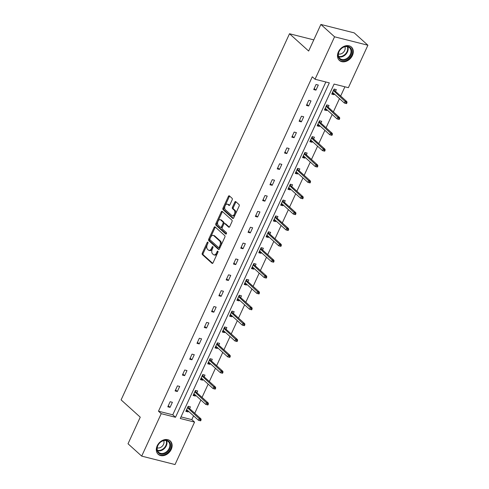 <?xml version="1.0" encoding="UTF-8"?>
<svg xmlns="http://www.w3.org/2000/svg" width="489" height="489" viewBox="0 0 489 489"><rect width="100%" height="100%" fill="white"/><g stroke="black" fill="none" stroke-linecap="round" stroke-linejoin="round"><path stroke-width="0.73" d="M207.874 242.165A0.795 0.471 -75.8 0 0 207.746 242.092A0.795 0.471 -75.8 0 0 207.177 242.526L202.299 253.125A1.131 0.672 -75.8 0 0 202.379 254.61L212.043 263.339A1.131 0.672 -75.8 0 0 212.22 263.437A1.131 0.672 -75.8 0 0 213.039 262.825L217.917 252.22A0.795 0.471 -75.8 0 0 217.862 251.181A0.795 0.471 -75.8 0 0 217.733 251.114A0.795 0.471 -75.8 0 0 217.165 251.542L216.529 252.917A3.625 2.145 -75.8 0 1 213.925 254.873A3.625 2.145 -75.8 0 1 213.345 254.555L212.538 253.828A3.625 2.145 -75.8 0 1 212.287 249.084L212.923 247.709A0.795 0.471 -75.8 0 0 212.868 246.676A0.795 0.471 -75.8 0 0 212.739 246.603A0.795 0.471 -75.8 0 0 212.171 247.031L211.535 248.406A3.625 2.145 -75.8 0 1 208.931 250.362A3.625 2.145 -75.8 0 1 208.351 250.044L207.544 249.317A3.625 2.145 -75.8 0 1 207.293 244.573L207.929 243.204A0.795 0.471 -75.8 0 0 207.874 242.165M352.41 55.501A8.998 6.919 -47.9 0 1 339.354 60.398A8.998 6.919 -47.9 0 1 338.357 51.95A8.998 6.919 -47.9 0 1 351.414 47.048A8.998 6.919 -47.9 0 1 352.41 55.501M171.236 449.403A8.998 6.919 -47.9 0 1 158.179 454.299A8.998 6.919 -47.9 0 1 157.183 445.846A8.998 6.919 -47.9 0 1 170.239 440.95A8.998 6.919 -47.9 0 1 171.236 449.403M232.183 199.805A1.131 0.672 -75.8 0 0 232.104 198.326L229.39 195.875A1.131 0.672 -75.8 0 0 229.207 195.777A1.131 0.672 -75.8 0 0 228.394 196.389L222.978 208.167A1.131 0.672 -75.8 0 0 223.057 209.647L232.721 218.375A1.131 0.672 -75.8 0 0 232.905 218.473A1.131 0.672 -75.8 0 0 233.718 217.862L239.133 206.089A1.131 0.672 -75.8 0 0 239.054 204.604L235.784 201.645A1.131 0.672 -75.8 0 0 235.6 201.547A1.131 0.672 -75.8 0 0 234.787 202.159L232.464 207.202A1.131 0.672 -75.8 0 0 232.544 208.681L234.17 210.148A3.026 1.791 -75.8 0 1 234.549 213.699A3.026 1.791 -75.8 0 1 232.196 215.753A3.026 1.791 -75.8 0 1 231.713 215.49L225.35 209.744A3.026 1.791 -75.8 0 1 224.971 206.193A3.026 1.791 -75.8 0 1 227.318 204.139A3.026 1.791 -75.8 0 1 227.807 204.402L228.864 205.362A1.131 0.672 -75.8 0 0 229.048 205.459A1.131 0.672 -75.8 0 0 229.861 204.848L232.183 199.805M141.694 456.121L128.02 443.767L140.251 417.184L121.101 399.892L289.506 33.747L308.657 51.039L320.882 24.45L334.562 36.803L367.899 45.232L348.376 87.678L334.091 84.071L180.276 418.486L194.555 422.099L175.031 464.55L141.694 456.121L161.217 413.67L175.502 417.282L329.317 82.861L315.038 79.249L334.562 36.803M315.038 79.249L312.3 76.779L158.485 411.2L161.217 413.67M215.117 226.914A1.131 0.672 -75.8 0 0 214.934 226.817A1.131 0.672 -75.8 0 0 214.121 227.428L208.699 239.207A1.131 0.672 -75.8 0 0 208.779 240.686L218.442 249.414A1.131 0.672 -75.8 0 0 218.626 249.512A1.131 0.672 -75.8 0 0 219.439 248.901L224.861 237.128A1.131 0.672 -75.8 0 0 224.781 235.643L215.117 226.914M215.838 223.687L221.254 211.908A1.131 0.672 -75.8 0 1 222.073 211.297A1.131 0.672 -75.8 0 1 222.25 211.395L231.92 220.123A1.131 0.672 -75.8 0 1 231.994 221.609L229.677 226.645A1.131 0.672 -75.8 0 1 228.864 227.257A1.131 0.672 -75.8 0 1 228.681 227.159L224.763 223.62A1.131 0.672 -75.8 0 0 224.579 223.522A1.131 0.672 -75.8 0 0 223.766 224.133L222.226 227.477A1.131 0.672 -75.8 0 0 222.306 228.956L226.389 232.642A0.795 0.471 -75.8 0 1 226.486 233.571A0.795 0.471 -75.8 0 1 225.869 234.109A0.795 0.471 -75.8 0 1 225.747 234.042L215.918 225.166A1.131 0.672 -75.8 0 1 215.838 223.687L216.743 223.913L222.159 212.134L221.254 211.908M320.882 24.45L354.219 32.879L367.899 45.232M313.785 39.884L289.506 33.747M328.211 107.244L329.03 105.471L326.774 104.903L324.439 109.982L326.689 110.557L324.843 109.096M327.031 109.817L326.689 110.557M313.62 138.968L314.433 137.195L312.184 136.627L309.843 141.706L312.098 142.275L310.252 140.82M312.434 141.541L312.098 142.275M299.03 170.692L299.843 168.919L297.593 168.35L295.252 173.43L297.508 173.998L295.662 172.544M297.844 173.265L297.508 173.998M284.439 202.415L285.252 200.643L283.003 200.068L280.662 205.154L282.917 205.722L281.071 204.268M283.253 204.989L282.917 205.722M269.849 234.133L270.661 232.367L268.412 231.792L266.071 236.878L268.327 237.446L266.481 235.991M268.663 236.713L268.327 237.446M255.258 265.857L256.071 264.091L253.822 263.516L251.48 268.602L253.736 269.17L251.89 267.715M254.072 268.437L253.736 269.17M240.667 297.581L241.48 295.814L239.225 295.24L236.89 300.325L239.139 300.894L237.299 299.439M239.482 300.16L239.139 300.894M226.077 329.305L226.89 327.532L224.634 326.964L222.299 332.049L224.549 332.618L222.703 331.163M224.891 331.884L224.549 332.618M211.48 361.029L212.299 359.256L210.044 358.688L207.709 363.773L209.958 364.342L208.112 362.887M210.301 363.608L209.958 364.342M196.89 392.753L197.709 390.98L195.453 390.411L193.118 395.497L195.368 396.066L193.522 394.611M195.71 395.332L195.368 396.066M181.009 416.897L191.822 419.629L193.565 415.846M194.75 413.266L200.857 399.984M202.043 397.404L208.155 384.122M209.341 381.542L215.447 368.26M216.633 365.68L222.746 352.398M223.931 349.818L230.044 336.536M231.224 333.956L237.336 320.674M238.522 318.101L244.634 304.812M245.814 302.239L251.927 288.95M253.113 286.377L259.225 273.088M260.411 270.515L266.517 257.226M267.703 254.653L273.816 241.364M275.001 238.791L281.108 225.502M282.294 222.929L288.406 209.64M289.592 207.067L295.704 193.778M296.884 191.205L302.997 177.917M304.182 175.343L310.295 162.055M311.475 159.481L317.587 146.193M318.773 143.619L324.885 130.331M326.071 127.757L332.178 114.469M333.364 111.895L339.476 98.607M340.662 96.033L344.904 86.804M189.598 408.615L190.41 406.842L188.161 406.273L185.82 411.359L188.076 411.927L186.23 410.473M188.412 411.188L188.076 411.927M204.188 376.891L205.001 375.118L202.752 374.55L200.411 379.635L202.666 380.204L200.82 378.749M203.002 379.47L202.666 380.204M218.779 345.167L219.592 343.394L217.342 342.826L215.001 347.911L217.257 348.48L215.411 347.025M217.593 347.746L217.257 348.48M233.369 313.443L234.182 311.67L231.933 311.102L229.592 316.187L231.847 316.756L230.001 315.301M232.183 316.022L231.847 316.756M247.96 281.719L248.773 279.952L246.523 279.378L244.182 284.464L246.438 285.032L244.592 283.577M246.774 284.298L246.438 285.032M262.55 249.995L263.369 248.229L261.114 247.654L258.779 252.74L261.028 253.308L259.182 251.853M261.37 252.575L261.028 253.308M277.141 218.271L277.96 216.505L275.704 215.93L273.369 221.016L275.619 221.584L273.773 220.129M275.961 220.851L275.619 221.584M291.737 186.553L292.55 184.781L290.295 184.212L287.96 189.292L290.209 189.86L288.363 188.406M290.552 189.127L290.209 189.86M306.328 154.83L307.141 153.057L304.885 152.489L302.55 157.568L304.8 158.136L302.96 156.682M305.142 157.403L304.8 158.136M320.918 123.106L321.731 121.333L319.482 120.765L317.141 125.844L319.39 126.419L317.55 124.958M319.733 125.679L319.39 126.419M335.509 91.382L336.322 89.609L334.073 89.041L331.731 94.12L333.987 94.695L332.141 93.234M334.323 93.955L333.987 94.695M191.822 419.629L194.555 422.099M158.485 411.2L172.764 414.813L325.851 81.987M172.764 414.813L175.502 417.282M318.302 85.049L315.961 90.135L313.712 89.566L316.053 84.481L318.302 85.049M311.004 100.911L308.669 105.997L306.414 105.428L308.755 100.343L311.004 100.911M303.712 116.773L301.371 121.859L299.121 121.29L301.456 116.205L303.712 116.773M296.413 132.635L294.078 137.721L291.823 137.152L294.164 132.067L296.413 132.635M289.121 148.497L286.78 153.583L284.531 153.014L286.866 147.929L289.121 148.497M281.823 164.359L279.488 169.445L277.232 168.876L279.574 163.791L281.823 164.359M274.531 180.221L272.19 185.307L269.94 184.738L272.275 179.652L274.531 180.221M267.232 196.083L264.897 201.168L262.642 200.6L264.983 195.514L267.232 196.083M259.94 211.945L257.599 217.03L255.35 216.462L257.685 211.376L259.94 211.945M252.642 227.807L250.307 232.892L248.051 232.324L250.392 227.238L252.642 227.807M245.35 243.669L243.009 248.754L240.753 248.186L243.094 243.1L245.35 243.669M238.051 259.531L235.71 264.616L233.461 264.048L235.796 258.962L238.051 259.531M230.753 275.393L228.418 280.478L226.162 279.91L228.504 274.824L230.753 275.393M223.461 291.255L221.12 296.34L218.87 295.772L221.205 290.686L223.461 291.255M216.162 307.116L213.827 312.202L211.572 311.634L213.913 306.548L216.162 307.116M208.87 322.978L206.529 328.064L204.28 327.496L206.615 322.41L208.87 322.978M201.572 338.84L199.237 343.926L196.981 343.357L199.323 338.272L201.572 338.84M194.28 354.702L191.939 359.788L189.689 359.219L192.024 354.134L194.28 354.702M186.981 370.564L184.646 375.65L182.391 375.081L184.732 369.996L186.981 370.564M179.689 386.426L177.348 391.512L175.093 390.937L177.434 385.858L179.689 386.426M172.391 402.288L170.05 407.374L167.8 406.799L170.135 401.72L172.391 402.288M170.05 407.374L168.277 405.766M177.348 391.512L175.569 389.904M184.646 375.65L182.868 374.042M191.939 359.788L190.16 358.18M199.237 343.926L197.458 342.318M206.529 328.064L204.757 326.456M213.827 312.202L212.049 310.594M221.12 296.34L219.347 294.733M228.418 280.478L226.639 278.871M235.71 264.616L233.938 263.009M243.009 248.754L241.23 247.147M250.307 232.892L248.528 231.285M257.599 217.03L255.82 215.423M264.897 201.168L263.119 199.561M272.19 185.307L270.417 183.705M279.488 169.445L277.709 167.843M286.78 153.583L285.008 151.981M294.078 137.721L292.3 136.119M301.371 121.859L299.598 120.257M308.669 105.997L306.89 104.395M315.961 90.135L314.189 88.533M208.931 250.362L209.83 250.594A3.625 2.145 -75.8 0 0 212.44 248.632L211.535 248.406M213.027 247.355L212.44 248.632M213.925 254.873L214.824 255.099A3.625 2.145 -75.8 0 0 217.434 253.143L216.529 252.917M218.021 251.866L217.434 253.143M208.033 242.85L203.198 253.357A1.131 0.672 -75.8 0 0 203.277 254.836L212.666 263.32M215.392 227.165A1.131 0.672 -75.8 0 0 215.019 227.654L209.604 239.433A1.131 0.672 -75.8 0 0 209.683 240.912L219.072 249.396M209.958 238.785A0.795 0.471 -75.8 0 0 210.013 239.824L218.497 247.483A0.795 0.471 -75.8 0 0 218.626 247.556A0.795 0.471 -75.8 0 0 219.194 247.128L219.861 245.68A3.625 2.145 -75.8 0 0 219.61 240.93L213.809 235.698A3.625 2.145 -75.8 0 0 213.228 235.38A3.625 2.145 -75.8 0 0 210.625 237.336L209.958 238.785M219.396 247.715A0.795 0.471 -75.8 0 0 219.524 247.782A0.795 0.471 -75.8 0 0 220.093 247.355L219.194 247.128M213.228 235.38L214.133 235.606A3.625 2.145 -75.8 0 1 214.714 235.924L220.515 241.163A3.625 2.145 -75.8 0 1 220.759 245.906L220.093 247.355M222.526 211.645A1.131 0.672 -75.8 0 0 222.159 212.134M229.31 227.141L225.661 223.846A1.131 0.672 -75.8 0 0 225.484 223.748A1.131 0.672 -75.8 0 0 225.276 223.748M226.279 233.938L216.816 225.398L215.918 225.166M220.692 219.946A3.026 1.791 -75.8 0 0 220.209 219.683A3.026 1.791 -75.8 0 0 217.862 221.737A3.026 1.791 -75.8 0 0 218.241 225.288L220.478 227.312A1.131 0.672 -75.8 0 0 220.661 227.409A1.131 0.672 -75.8 0 0 221.474 226.798L223.015 223.455A1.131 0.672 -75.8 0 0 222.935 221.969L220.692 219.946L221.596 220.172A3.026 1.791 -75.8 0 0 221.107 219.909L220.209 219.683M221.383 227.538A1.131 0.672 -75.8 0 0 221.566 227.636A1.131 0.672 -75.8 0 0 222.379 227.024L221.474 226.798M221.596 220.172L223.84 222.195A1.131 0.672 -75.8 0 1 223.913 223.681L222.379 227.024M216.743 223.913A1.131 0.672 -75.8 0 0 216.816 225.398M227.318 204.139L228.222 204.365A3.026 1.791 -75.8 0 1 228.705 204.628L229.494 205.337M232.196 215.753L233.1 215.979A3.026 1.791 -75.8 0 0 235.447 213.925A3.026 1.791 -75.8 0 0 235.068 210.374L234.17 210.148M236.059 201.896A1.131 0.672 -75.8 0 0 235.686 202.385L233.369 207.428A1.131 0.672 -75.8 0 0 233.442 208.907L235.068 210.374M229.665 196.126A1.131 0.672 -75.8 0 0 229.298 196.615L223.876 208.393A1.131 0.672 -75.8 0 0 223.956 209.879L233.345 218.357M188.485 406.359L188.076 407.245M186.89 409.819L186.553 410.552M187.984 406.659L188.308 406.744L187.764 407.129M199.75 420.619L200.649 420.846L201.12 419.831L200.221 419.605L199.75 420.619L198.491 420.296L199.335 418.462L200.955 418.871L188.02 407.19M200.221 419.605L187.476 407.759M198.491 420.296L186.633 409.586M200.955 418.871L201.12 419.831M195.777 390.497L195.374 391.383M194.188 393.957L193.846 394.69M195.276 390.797L195.6 390.882L195.062 391.267M207.049 404.758L207.947 404.99L208.412 403.969L207.513 403.743L207.049 404.758L205.79 404.434L206.627 402.6L208.253 403.009L195.313 391.328M207.513 403.743L194.775 391.897M205.79 404.434L193.931 393.724M208.253 403.009L208.412 403.969M203.076 374.635L202.666 375.521M201.48 378.095L201.144 378.828M202.574 374.935L202.898 375.02L202.36 375.405M214.341 388.896L215.246 389.128L215.71 388.107L214.812 387.881L214.341 388.896L213.082 388.572L213.925 386.738L215.545 387.147L202.611 375.466M214.812 387.881L202.067 376.035M213.082 388.572L201.223 377.863M215.545 387.147L215.71 388.107M164.078 453.945A7.781 5.984 -47.9 0 1 156.926 449.33A7.781 5.984 -47.9 0 1 163.467 440.516A7.781 5.984 -47.9 0 1 170.618 445.131A7.781 5.984 -47.9 0 1 164.078 453.945M163.216 440.766A7.207 5.544 132.1 0 0 157.678 445.999A7.207 5.544 132.1 0 0 158.668 452.331A7.207 5.544 132.1 0 0 163.784 453.199A7.207 5.544 132.1 0 0 169.316 447.967A7.207 5.544 132.1 0 0 168.326 441.634A7.207 5.544 132.1 0 0 163.216 440.766M163.711 440.638A5.135 3.949 -47.9 0 1 159.707 447.802A5.135 3.949 -47.9 0 1 157.207 447.838M157.617 453.713A8.936 6.87 132.1 0 0 157.782 453.865A8.936 6.87 132.1 0 0 164.127 454.935A8.936 6.87 132.1 0 0 170.985 448.45A8.936 6.87 132.1 0 0 169.762 440.595A8.936 6.87 132.1 0 0 169.591 440.448M345.252 60.043A7.781 5.984 -47.9 0 1 338.101 55.428A7.781 5.984 -47.9 0 1 344.641 46.614A7.781 5.984 -47.9 0 1 351.793 51.229A7.781 5.984 -47.9 0 1 345.252 60.043M344.39 46.865A7.207 5.544 132.1 0 0 338.853 52.097A7.207 5.544 132.1 0 0 339.843 58.429A7.207 5.544 132.1 0 0 344.959 59.297A7.207 5.544 132.1 0 0 350.491 54.071A7.207 5.544 132.1 0 0 349.501 47.733A7.207 5.544 132.1 0 0 344.39 46.865M344.886 46.736A5.135 3.949 -47.9 0 1 340.882 53.9A5.135 3.949 -47.9 0 1 338.376 53.937M338.791 59.811A8.936 6.87 132.1 0 0 338.956 59.964A8.936 6.87 132.1 0 0 345.301 61.039A8.936 6.87 132.1 0 0 352.159 54.554A8.936 6.87 132.1 0 0 350.937 46.7A8.936 6.87 132.1 0 0 350.766 46.553M210.368 358.773L209.964 359.659M208.779 362.233L208.436 362.966M209.867 359.073L210.191 359.158L209.653 359.543M221.639 373.034L222.538 373.266L223.008 372.245L222.104 372.019L221.639 373.034L220.38 372.71L221.217 370.876L222.843 371.292L209.903 359.604M222.104 372.019L209.365 360.173M220.38 372.71L208.522 362.001M222.843 371.292L223.008 372.245M217.666 342.911L217.257 343.798M216.071 346.371L215.735 347.104M217.165 343.211L217.489 343.296L216.951 343.681M228.931 357.172L229.836 357.404L230.301 356.383L229.402 356.157L228.931 357.172L227.672 356.848L228.516 355.014L230.136 355.43L217.202 343.743M229.402 356.157L216.658 344.311M227.672 356.848L215.82 346.139M230.136 355.43L230.301 356.383M224.958 327.049L224.555 327.936M223.369 330.509L223.027 331.249M224.457 327.349L224.781 327.434L224.243 327.819M236.23 341.31L237.128 341.542L237.599 340.521L236.694 340.295L236.23 341.31L234.971 340.986L235.814 339.152L237.434 339.568L224.494 327.881M236.694 340.295L223.956 328.449M234.971 340.986L223.112 330.277M237.434 339.568L237.599 340.521M232.257 311.187L231.847 312.074M230.661 314.647L230.325 315.387M231.755 311.487L232.079 311.572L231.541 311.958M243.522 325.448L244.427 325.68L244.891 324.659L243.993 324.433L243.522 325.448L242.263 325.124L243.106 323.296L244.726 323.706L231.792 312.019M243.993 324.433L231.248 312.587M242.263 325.124L230.411 314.415M244.726 323.706L244.891 324.659M239.549 295.325L239.145 296.212M237.96 298.785L237.623 299.525M239.048 295.625L239.378 295.711L238.834 296.096M250.82 309.586L251.719 309.818L252.19 308.797L251.285 308.571L250.82 309.586L249.561 309.262L250.405 307.434L252.024 307.844L239.084 296.157M251.285 308.571L238.546 296.725M249.561 309.262L237.703 298.553M252.024 307.844L252.19 308.797M246.847 279.463L246.438 280.35M245.258 282.923L244.916 283.663M246.346 279.763L246.67 279.849L246.132 280.234M258.113 293.724L259.017 293.956L259.482 292.935L258.583 292.709L258.113 293.724L256.859 293.4L257.697 291.572L259.323 291.982L246.383 280.295M258.583 292.709L245.839 280.863M256.859 293.4L245.001 282.691M259.323 291.982L259.482 292.935M254.146 263.602L253.736 264.488M252.55 267.061L252.214 267.801M253.644 263.901L253.968 263.987L253.424 264.372M265.411 277.862L266.309 278.094L266.78 277.074L265.882 276.847L265.411 277.862L264.152 277.538L264.995 275.71L266.615 276.12L253.681 264.433M265.882 276.847L253.137 265.001M264.152 277.538L252.293 266.829M266.615 276.12L266.78 277.074M261.438 247.74L261.028 248.626M259.848 251.199L259.506 251.939M260.937 248.039L261.26 248.125L260.723 248.51M272.709 262L273.608 262.232L274.072 261.212L273.174 260.985L272.709 262L271.45 261.676L272.287 259.848L273.913 260.258L260.973 248.571M273.174 260.985L260.435 249.139M271.45 261.676L259.592 250.967M273.913 260.258L274.072 261.212M268.736 231.878L268.327 232.764M267.141 235.337L266.805 236.077M268.235 232.177L268.559 232.263L268.015 232.648M280.001 246.138L280.906 246.37L281.371 245.35L280.472 245.123L280.001 246.138L278.742 245.814L279.586 243.987L281.206 244.396L268.272 232.709M280.472 245.123L267.727 233.277M278.742 245.814L266.884 235.105M281.206 244.396L281.371 245.35M276.028 216.016L275.625 216.902M274.439 219.475L274.097 220.215M275.527 216.315L275.851 216.401L275.313 216.786M287.3 230.282L288.198 230.508L288.669 229.488L287.764 229.262L287.3 230.282L286.041 229.952L286.878 228.125L288.504 228.534L275.564 216.847M287.764 229.262L275.026 217.416M286.041 229.952L274.182 219.243M288.504 228.534L288.669 229.488M283.327 200.154L282.917 201.04M281.731 203.613L281.395 204.353M282.825 200.459L283.149 200.539L282.611 200.924M294.592 214.42L295.497 214.647L295.961 213.626L295.063 213.4L294.592 214.42L293.333 214.09L294.176 212.263L295.796 212.672L282.862 200.985M295.063 213.4L282.318 201.554M293.333 214.09L281.481 203.381M295.796 212.672L295.961 213.626M290.619 184.292L290.215 185.178M289.03 187.752L288.687 188.491M290.118 184.597L290.442 184.677L289.904 185.062M301.89 198.558L302.789 198.785L303.259 197.77L302.355 197.538L301.89 198.558L300.631 198.228L301.475 196.401L303.094 196.81L290.154 185.123M302.355 197.538L289.616 185.692M300.631 198.228L288.773 187.519M303.094 196.81L303.259 197.77M297.917 168.43L297.508 169.316M296.322 171.89L295.986 172.629M297.416 168.736L297.74 168.815L297.202 169.2M309.182 182.697L310.087 182.923L310.552 181.908L309.653 181.676L309.182 182.697L307.923 182.366L308.767 180.539L310.387 180.948L297.453 169.261M309.653 181.676L296.909 169.83M307.923 182.366L296.071 171.657M310.387 180.948L310.552 181.908M305.209 152.568L304.806 153.454M303.62 156.028L303.284 156.767M304.708 152.874L305.038 152.953L304.494 153.338M316.481 166.835L317.379 167.061L317.85 166.046L316.945 165.814L316.481 166.835L315.222 166.504L316.065 164.677L317.685 165.086L304.745 153.399M316.945 165.814L304.207 153.968M315.222 166.504L303.363 155.795M317.685 165.086L317.85 166.046M312.508 136.706L312.098 137.592M310.918 140.166L310.576 140.905M312.006 137.012L312.33 137.091L311.793 137.476M323.773 150.973L324.678 151.199L325.142 150.184L324.244 149.952L323.773 150.973L322.52 150.643L323.357 148.815L324.983 149.224L312.043 137.537M324.244 149.952L311.499 138.106M322.52 150.643L310.662 139.933M324.983 149.224L325.142 150.184M319.806 120.844L319.396 121.73M318.211 124.304L317.874 125.043M319.305 121.15L319.629 121.229L319.085 121.614M331.071 135.111L331.97 135.337L332.441 134.322L331.542 134.09L331.071 135.111L329.812 134.781L330.656 132.953L332.275 133.363L319.341 121.682M331.542 134.09L318.797 122.244M329.812 134.781L317.954 124.072M332.275 133.363L332.441 134.322M327.098 104.982L326.689 105.868M325.509 108.442L325.167 109.181M326.597 105.288L326.921 105.367L326.383 105.752M338.37 119.249L339.268 119.475L339.733 118.46L338.834 118.228L338.37 119.249L337.11 118.919L337.948 117.091L339.574 117.501L326.634 105.82M338.834 118.228L326.096 106.382M337.11 118.919L325.252 108.216M339.574 117.501L339.733 118.46M334.397 89.12L333.987 90.007M332.801 92.58L332.465 93.32M333.895 89.426L334.219 89.505L333.675 89.89M345.662 103.387L346.567 103.613L347.031 102.598L346.133 102.366L345.662 103.387L344.403 103.057L345.246 101.229L346.866 101.639L333.932 89.958M346.133 102.366L333.388 90.52M344.403 103.057L332.544 92.354M346.866 101.639L347.031 102.598M208.045 242.74L207.177 242.526M218.033 251.762L217.165 251.542M213.039 247.251L212.171 247.031M212.428 263.437L212.043 263.339M203.277 254.836L202.379 254.61M203.198 253.357L202.299 253.125M218.834 249.512L218.442 249.414M209.683 240.912L208.779 240.686M209.604 239.433L208.699 239.207M215.019 227.654L214.121 227.428M220.759 245.906L219.861 245.68M220.515 241.163L219.61 240.93M214.714 235.924L213.809 235.698M229.072 227.257L228.681 227.159M225.661 223.846L224.763 223.62M223.913 223.681L223.015 223.455M223.84 222.195L222.935 221.969M229.255 205.459L228.864 205.362M228.705 204.628L227.807 204.402M233.442 208.907L232.544 208.681M233.369 207.428L232.464 207.202M235.686 202.385L234.787 202.159M233.112 218.473L232.721 218.375M223.956 209.879L223.057 209.647M223.876 208.393L222.978 208.167M229.298 196.615L228.394 196.389M166.602 440.681A7.207 5.544 -47.9 0 1 160.93 450.626A7.207 5.544 -47.9 0 1 157.544 450.711M157.385 450.265A6.968 5.361 132.1 0 0 160.655 450.18A6.968 5.361 132.1 0 0 166.144 440.565M347.777 46.779A7.207 5.544 -47.9 0 1 342.104 56.724A7.207 5.544 -47.9 0 1 338.718 56.816M338.559 56.363A6.968 5.361 132.1 0 0 341.829 56.278A6.968 5.361 132.1 0 0 347.318 46.663M219.524 247.782L218.626 247.556M225.484 223.748L224.579 223.522M221.566 227.636L220.661 227.409"/></g></svg>
